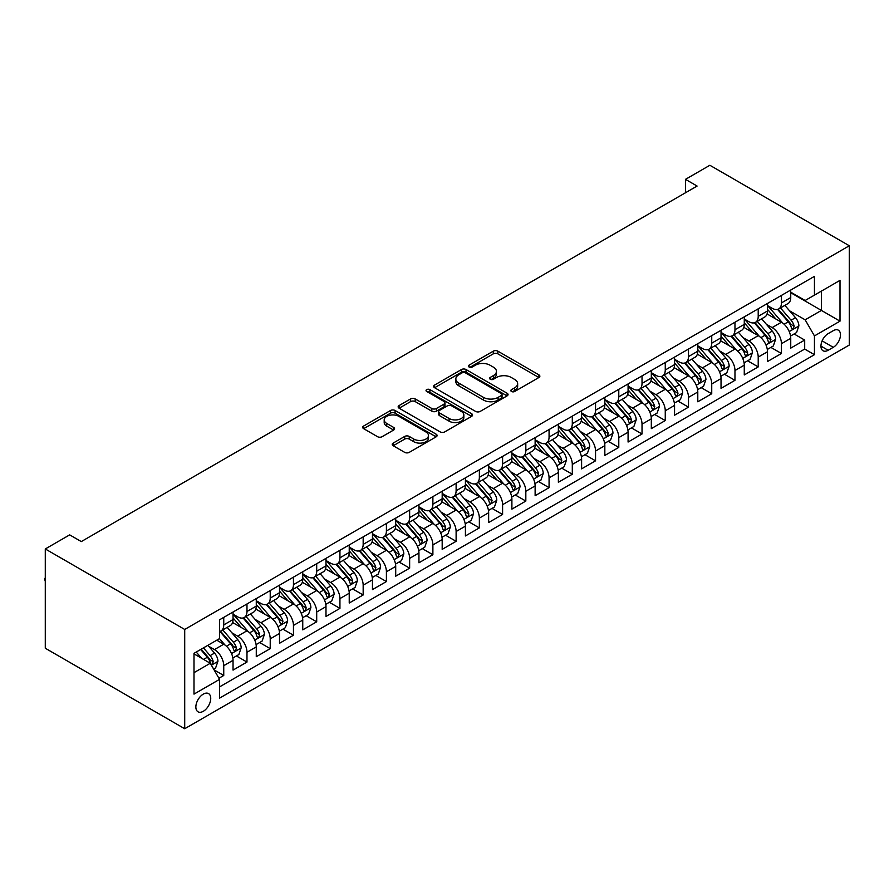 <?xml version="1.0" encoding="UTF-8"?>
<svg xmlns="http://www.w3.org/2000/svg" width="894" height="894" viewBox="0 0 894 894"><rect width="100%" height="100%" fill="white"/><g stroke="black" fill="none" stroke-linecap="round" stroke-linejoin="round"><path stroke-width="1.34" d="M511.491 391.494A2.257 1.307 0 0 0 514.687 391.494L538.914 377.503A3.23 1.866 0 0 0 539.864 376.184A3.23 1.866 0 0 0 538.914 374.865L497.857 351.163A3.23 1.866 0 0 0 493.298 351.163L469.071 365.154A2.257 1.307 0 0 0 468.4 366.082A2.257 1.307 0 0 0 469.071 366.998A2.257 1.307 0 0 0 472.255 366.998L475.396 365.188A10.326 5.956 0 0 1 489.99 365.188L493.41 367.166A10.326 5.956 0 0 1 496.438 371.379A10.326 5.956 0 0 1 493.41 375.592L490.281 377.402A2.257 1.307 0 0 0 489.621 378.33A2.257 1.307 0 0 0 490.281 379.246A2.257 1.307 0 0 0 493.477 379.246L496.606 377.436A10.326 5.956 0 0 1 511.212 377.436L514.631 379.414A10.326 5.956 0 0 1 517.648 383.627A10.326 5.956 0 0 1 514.631 387.84L511.491 389.65A2.257 1.307 0 0 0 510.832 390.577A2.257 1.307 0 0 0 511.491 391.494L511.491 389.65M203.296 711.3A10.516 6.068 120 0 0 210.168 702.036A10.516 6.068 120 0 0 208.559 693.599A10.516 6.068 120 0 0 203.296 694.124A10.516 6.068 120 0 0 196.423 703.388A10.516 6.068 120 0 0 198.043 711.814A10.516 6.068 120 0 0 203.296 711.3M393.17 443.089A3.23 1.866 0 0 0 392.22 444.396A3.23 1.866 0 0 0 393.17 445.715L404.691 452.364A3.23 1.866 0 0 0 409.251 452.364L436.16 436.831A3.23 1.866 0 0 0 437.11 435.512A3.23 1.866 0 0 0 436.16 434.193L395.103 410.491A3.23 1.866 0 0 0 390.544 410.491L363.634 426.036A3.23 1.866 0 0 0 362.685 427.343A3.23 1.866 0 0 0 363.634 428.662L377.547 436.697A3.23 1.866 0 0 0 382.107 436.697L393.628 430.048A3.23 1.866 0 0 0 394.567 428.729A3.23 1.866 0 0 0 393.628 427.41L386.722 423.432A8.627 4.984 0 0 1 384.197 419.912A8.627 4.984 0 0 1 389.527 415.308A8.627 4.984 0 0 1 398.925 416.38L425.957 431.992A8.627 4.984 0 0 1 428.483 435.512A8.627 4.984 0 0 1 423.153 440.116A8.627 4.984 0 0 1 413.754 439.032L409.251 436.44A3.23 1.866 0 0 0 404.691 436.44L393.17 443.089L393.17 445.715M849.3 245.761L709.87 165.267L685.474 179.348L697.096 186.053L81.298 541.585L69.676 534.869L45.281 548.961L184.712 629.454L849.3 245.761L849.3 345.039L184.712 728.733L184.712 629.454M475.619 411.419A3.23 1.866 0 0 0 480.19 411.419L507.099 395.874A3.23 1.866 0 0 0 508.049 394.556A3.23 1.866 0 0 0 507.099 393.237L466.042 369.535A3.23 1.866 0 0 0 461.483 369.535L434.562 385.079A3.23 1.866 0 0 0 433.624 386.398A3.23 1.866 0 0 0 434.562 387.705L475.619 411.419M427.6 391.985A2.257 1.307 0 0 1 429.891 392.298L429.891 389.616L471.63 413.721A3.23 1.866 0 0 1 472.58 415.039A3.23 1.866 0 0 1 471.63 416.347L444.72 431.891A3.23 1.866 0 0 1 440.161 431.891L399.104 408.189L399.104 405.552A3.23 1.866 0 0 0 398.154 406.871A3.23 1.866 0 0 0 399.104 408.189M399.104 405.552L410.614 398.903A3.23 1.866 0 0 1 415.185 398.903L431.836 408.513A3.23 1.866 0 0 0 436.395 408.513L444.039 404.11A3.23 1.866 0 0 0 444.977 402.792A3.23 1.866 0 0 0 444.039 401.473L426.695 391.46A2.257 1.307 0 0 1 426.036 390.544A2.257 1.307 0 0 1 427.433 389.337A2.257 1.307 0 0 1 429.891 389.616M218.918 678.255L223.746 675.473L214.102 669.908M208.615 646.217L214.448 649.58A13.142 7.588 60 0 1 223.746 665.684L233.043 660.32L233.043 670.109L246.979 662.063L236.407 655.95M231.859 632.796L237.692 636.17A13.142 7.588 60 0 1 246.979 652.262L256.276 646.898L256.276 656.699L270.223 648.642L259.651 642.54M255.092 619.386L260.925 622.749A13.142 7.588 60 0 1 270.223 638.852L279.52 633.488L279.52 643.278L293.456 635.232L282.884 629.119M278.325 605.964L284.158 609.339A13.142 7.588 60 0 1 293.456 625.431L302.753 620.067L302.753 629.857L316.699 621.811L306.117 615.709M301.569 592.554L307.402 595.918A13.142 7.588 60 0 1 316.699 612.021L325.986 606.646L325.986 616.447L339.932 608.401L329.361 602.288M324.801 579.133L330.635 582.508A13.142 7.588 60 0 1 339.932 598.6L349.23 593.236L349.23 603.025L363.165 594.979L352.594 588.878M348.045 565.723L353.879 569.087A13.142 7.588 60 0 1 363.165 585.19L372.463 579.815L372.463 589.615L386.409 581.558L375.838 575.457M371.278 552.302L377.112 555.666A13.142 7.588 60 0 1 386.409 571.769L395.707 566.405L395.707 576.194L409.642 568.148L399.07 562.047M394.511 538.881L400.356 542.256A13.142 7.588 60 0 1 409.642 558.359L418.94 552.984L418.94 562.784L432.886 554.727L422.314 548.625M417.755 525.471L423.588 528.835A13.142 7.588 60 0 1 432.886 544.938L442.184 539.574L442.184 549.363L456.119 541.317L445.547 535.215M440.988 512.05L446.821 515.425A13.142 7.588 60 0 1 456.119 531.517L465.416 526.153L465.416 535.953L479.363 527.896L468.78 521.794M464.232 498.64L470.065 502.003A13.142 7.588 60 0 1 479.363 518.107L488.649 512.743L488.649 522.532L502.596 514.486L492.024 508.384M487.465 485.218L493.298 488.593A13.142 7.588 60 0 1 502.596 504.685L511.893 499.321L511.893 509.122L525.828 501.065L515.257 494.963M510.709 471.808L516.542 475.172A13.142 7.588 60 0 1 525.828 491.275L535.126 485.911L535.126 495.701L549.072 487.655L538.501 481.542M533.942 458.387L539.775 461.762A13.142 7.588 60 0 1 549.072 477.854L558.37 472.49L558.37 482.279L572.305 474.233L561.734 468.132M557.174 444.977L563.019 448.341A13.142 7.588 60 0 1 572.305 464.444L581.603 459.08L581.603 468.869L595.549 460.823L584.978 454.711M580.418 431.556L586.252 434.931A13.142 7.588 60 0 1 595.549 451.023L604.836 445.659L604.836 455.448L618.782 447.402L608.211 441.301M603.651 418.146L609.484 421.51A13.142 7.588 60 0 1 618.782 437.613L628.08 432.238L628.08 442.038L642.026 433.992L631.443 427.88M626.895 404.725L632.729 408.089A13.142 7.588 60 0 1 642.026 424.192L651.313 418.828L651.313 428.617L665.259 420.571L654.687 414.47M650.128 391.304L655.961 394.679A13.142 7.588 60 0 1 665.259 410.782L674.557 405.407L674.557 415.207L688.492 407.15L677.92 401.048M673.372 377.894L679.205 381.257A13.142 7.588 60 0 1 688.492 397.361L697.789 391.997L697.789 401.786L711.736 393.74L701.164 387.638M696.605 364.473L702.438 367.847A13.142 7.588 60 0 1 711.736 383.939L721.033 378.575L721.033 388.376L734.969 380.319L724.397 374.217M719.838 351.063L725.671 354.426A13.142 7.588 60 0 1 734.969 370.529L744.266 365.165L744.266 374.955L758.213 366.909L747.641 360.807M743.082 337.641L748.915 341.016A13.142 7.588 60 0 1 758.213 357.108L767.499 351.744L767.499 361.545L781.445 353.488L781.445 343.698A13.142 7.588 -120 0 0 772.148 327.595L766.314 324.231M770.874 347.386L781.445 353.488M233.043 660.32A13.142 7.588 -120 0 0 223.746 644.216L216.773 640.193M256.276 646.898A13.142 7.588 -120 0 0 246.979 630.795L232.608 622.503M279.52 633.488A13.142 7.588 -120 0 0 270.223 617.385L255.852 609.082M302.753 620.067A13.142 7.588 -120 0 0 293.456 603.964L279.084 595.672M325.986 606.646A13.142 7.588 -120 0 0 316.699 590.554L302.328 582.251M349.23 593.236A13.142 7.588 -120 0 0 339.932 577.133L325.561 568.841M372.463 579.815A13.142 7.588 -120 0 0 363.165 563.723L348.805 555.42M395.707 566.405A13.142 7.588 -120 0 0 386.409 550.302L372.038 542.01M418.94 552.984A13.142 7.588 -120 0 0 409.642 536.892L395.271 528.589M442.184 539.574A13.142 7.588 -120 0 0 432.886 523.471L418.515 515.179M465.416 526.153A13.142 7.588 -120 0 0 456.119 510.061L441.748 501.757M488.649 512.743A13.142 7.588 -120 0 0 479.363 496.639L464.992 488.347M511.893 499.321A13.142 7.588 -120 0 0 502.596 483.218L488.225 474.926M535.126 485.911A13.142 7.588 -120 0 0 525.828 469.808L511.457 461.505M558.37 472.49A13.142 7.588 -120 0 0 549.072 456.387L534.701 448.095M581.603 459.08A13.142 7.588 -120 0 0 572.305 442.977L557.934 434.674M604.836 445.659A13.142 7.588 -120 0 0 595.549 429.556L581.178 421.264M628.08 432.238A13.142 7.588 -120 0 0 618.782 416.146L604.411 407.843M651.313 418.828A13.142 7.588 -120 0 0 642.026 402.725L627.655 394.433M674.557 405.407A13.142 7.588 -120 0 0 665.259 389.315L650.888 381.012M697.789 391.997A13.142 7.588 -120 0 0 688.492 375.893L674.121 367.602M721.033 378.575A13.142 7.588 -120 0 0 711.736 362.483L697.365 354.18M744.266 365.165A13.142 7.588 -120 0 0 734.969 349.062L720.598 340.77M767.499 351.744A13.142 7.588 -120 0 0 758.213 335.652L743.842 327.349M833.264 330.679L828.157 333.63A10.192 5.878 120 0 0 821.497 342.614A10.192 5.878 120 0 0 823.061 350.772A10.192 5.878 120 0 0 828.157 350.269L833.264 347.319A10.192 5.878 120 0 0 839.924 338.345A10.192 5.878 120 0 0 838.36 330.177A10.192 5.878 120 0 0 833.264 330.679M193.998 672.657L210.269 663.27L219.566 679.362L219.566 698.147L814.445 354.694L814.445 335.921L805.148 319.817L789.558 310.81M219.566 679.362L193.998 694.124L193.998 653.335L219.566 638.584L219.566 619.799L814.445 276.347L814.445 295.132L840.002 280.37L840.002 321.158L814.445 335.921M233.043 614.167L237.692 616.849A13.142 7.588 60 0 0 244.263 617.497L253.561 612.133A13.142 7.588 -120 0 0 256.276 606.11L256.276 598.6M256.276 600.746L260.925 603.428A13.142 7.588 60 0 0 267.496 604.087L276.794 598.712A13.142 7.588 -120 0 0 279.52 592.7L279.52 585.19M279.52 587.336L284.158 590.018A13.142 7.588 60 0 0 290.74 590.666L300.026 585.302A13.142 7.588 -120 0 0 302.753 579.278L302.753 571.769M302.753 573.914L307.402 576.596A13.142 7.588 60 0 0 313.973 577.245L323.27 571.881A13.142 7.588 -120 0 0 325.986 565.868L325.986 558.348M325.986 560.504L330.635 563.186A13.142 7.588 60 0 0 337.206 563.835L346.503 558.471A13.142 7.588 -120 0 0 349.23 552.447L349.23 544.938M349.23 547.083L353.879 549.765A13.142 7.588 60 0 0 360.45 550.413L369.747 545.049A13.142 7.588 -120 0 0 372.463 539.037L372.463 531.517M372.463 533.662L377.112 536.355A13.142 7.588 60 0 0 383.682 537.003L392.98 531.639A13.142 7.588 -120 0 0 395.707 525.616L395.707 518.107M395.707 520.252L400.356 522.934A13.142 7.588 60 0 0 406.926 523.582L416.213 518.218A13.142 7.588 -120 0 0 418.94 512.206L418.94 504.685M418.94 506.831L423.588 509.524A13.142 7.588 60 0 0 430.159 510.172L439.457 504.808A13.142 7.588 -120 0 0 442.184 498.785L442.184 491.275M442.184 493.421L446.821 496.103A13.142 7.588 60 0 0 453.403 496.751L462.69 491.387A13.142 7.588 -120 0 0 465.416 485.375L465.416 477.854M465.416 480L470.065 482.682A13.142 7.588 60 0 0 476.636 483.341L485.934 477.966A13.142 7.588 -120 0 0 488.649 471.954L488.649 464.444M488.649 466.59L493.298 469.272A13.142 7.588 60 0 0 499.869 469.92L509.167 464.556A13.142 7.588 -120 0 0 511.893 458.533L511.893 451.023M511.893 453.169L516.542 455.851A13.142 7.588 60 0 0 523.113 456.51L532.411 451.135A13.142 7.588 -120 0 0 535.126 445.123L535.126 437.613M535.126 439.759L539.775 442.441A13.142 7.588 60 0 0 546.346 443.089L555.643 437.725A13.142 7.588 -120 0 0 558.37 431.701L558.37 424.192M558.37 426.337L563.019 429.019A13.142 7.588 60 0 0 569.59 429.679L578.876 424.304A13.142 7.588 -120 0 0 581.603 418.291L581.603 410.771M581.603 412.927L586.252 415.609A13.142 7.588 60 0 0 592.823 416.258L602.12 410.894A13.142 7.588 -120 0 0 604.836 404.87L604.836 397.361M604.836 399.506L609.484 402.188A13.142 7.588 60 0 0 616.067 402.836L625.353 397.472A13.142 7.588 -120 0 0 628.08 391.46L628.08 383.939M628.08 386.096L632.729 388.778A13.142 7.588 60 0 0 639.299 389.426L648.597 384.062A13.142 7.588 -120 0 0 651.313 378.039L651.313 370.529M651.313 372.675L655.961 375.357A13.142 7.588 60 0 0 662.532 376.005L671.83 370.641A13.142 7.588 -120 0 0 674.557 364.629L674.557 357.108M674.557 359.254L679.205 361.947A13.142 7.588 60 0 0 685.776 362.595L695.074 357.231A13.142 7.588 -120 0 0 697.789 351.208L697.789 343.698M697.789 345.844L702.438 348.526A13.142 7.588 60 0 0 709.009 349.174L718.307 343.81A13.142 7.588 -120 0 0 721.033 337.798L721.033 330.277M721.033 332.423L725.671 335.105A13.142 7.588 60 0 0 732.253 335.764L741.539 330.389A13.142 7.588 -120 0 0 744.266 324.377L744.266 316.867M744.266 319.013L748.915 321.695A13.142 7.588 60 0 0 755.486 322.343L764.783 316.979A13.142 7.588 -120 0 0 767.499 310.956L767.499 303.446M219.566 686.883L804.689 349.062L804.689 340.078L790.743 348.124L790.743 338.334A13.142 7.588 -120 0 0 781.445 322.231L767.074 313.939M767.499 305.592L772.148 308.274A13.142 7.588 -120 0 0 778.719 308.933A13.142 7.588 -120 0 0 781.445 302.91L781.445 295.4M778.719 308.933L788.016 303.558A13.142 7.588 -120 0 0 790.743 297.546L790.743 290.036M223.746 617.385L223.746 624.895A13.142 7.588 60 0 1 221.019 630.918A13.142 7.588 60 0 1 219.566 631.443M221.019 630.918L230.317 625.543A13.142 7.588 -120 0 0 233.043 619.531L233.043 612.021M246.979 603.964L246.979 611.485A13.142 7.588 60 0 1 244.263 617.497M270.223 590.554L270.223 598.064A13.142 7.588 60 0 1 267.496 604.087M293.456 577.133L293.456 584.654A13.142 7.588 60 0 1 290.74 590.666M316.699 563.723L316.699 571.232A13.142 7.588 60 0 1 313.973 577.245M339.932 550.302L339.932 557.811A13.142 7.588 60 0 1 337.206 563.835M363.165 536.892L363.165 544.401A13.142 7.588 60 0 1 360.45 550.413M386.409 523.471L386.409 530.98A13.142 7.588 60 0 1 383.682 537.003M409.642 510.061L409.642 517.57A13.142 7.588 60 0 1 406.926 523.582M432.886 496.639L432.886 504.149A13.142 7.588 60 0 1 430.159 510.172M456.119 483.218L456.119 490.739A13.142 7.588 60 0 1 453.403 496.751M479.363 469.808L479.363 477.318A13.142 7.588 60 0 1 476.636 483.341M502.596 456.387L502.596 463.908A13.142 7.588 60 0 1 499.869 469.92M525.828 442.977L525.828 450.487A13.142 7.588 60 0 1 523.113 456.51M549.072 429.556L549.072 437.077A13.142 7.588 60 0 1 546.346 443.089M572.305 416.146L572.305 423.655A13.142 7.588 60 0 1 569.59 429.679M595.549 402.725L595.549 410.234A13.142 7.588 60 0 1 592.823 416.258M618.782 389.315L618.782 396.824A13.142 7.588 60 0 1 616.067 402.836M642.026 375.893L642.026 383.403A13.142 7.588 60 0 1 639.299 389.426M665.259 362.483L665.259 369.993A13.142 7.588 60 0 1 662.532 376.005M688.492 349.062L688.492 356.572A13.142 7.588 60 0 1 685.776 362.595M711.736 335.641L711.736 343.162A13.142 7.588 60 0 1 709.009 349.174M734.969 322.231L734.969 329.741A13.142 7.588 60 0 1 732.253 335.764M758.213 308.81L758.213 316.331A13.142 7.588 60 0 1 755.486 322.343M758.213 357.108L758.213 366.909M734.969 370.529L734.969 380.319M711.736 383.939L711.736 393.74M688.492 397.361L688.492 407.15M665.259 410.782L665.259 420.571M642.026 424.192L642.026 433.992M618.782 437.613L618.782 447.402M595.549 451.023L595.549 460.823M572.305 464.444L572.305 474.233M549.072 477.854L549.072 487.655M525.828 491.275L525.828 501.065M502.596 504.685L502.596 514.486M479.363 518.107L479.363 527.896M456.119 531.517L456.119 541.317M432.886 544.938L432.886 554.727M409.642 558.359L409.642 568.148M386.409 571.769L386.409 581.558M363.165 585.19L363.165 594.979M339.932 598.6L339.932 608.401M316.699 612.021L316.699 621.811M293.456 625.431L293.456 635.232M270.223 638.852L270.223 648.642M246.979 652.262L246.979 662.063M223.746 665.684L223.746 675.473M210.269 663.27L193.998 653.872M805.148 319.817L821.418 310.419L821.418 291.109L840.002 280.37M790.743 292.718L840.002 321.158M790.743 292.182L805.148 300.496L814.445 295.132M45.281 548.961L45.281 648.239L184.712 728.733M685.474 179.348L685.474 192.769M794.107 333.965L804.689 340.078M804.689 349.062L814.445 354.694M512.396 391.818L514.631 390.522A10.326 5.956 0 0 0 517.648 386.309L517.648 383.627M496.438 371.379L496.438 374.061A10.326 5.956 0 0 1 493.41 378.274L491.186 379.57M538.881 377.525L497.857 353.845A3.23 1.866 0 0 0 493.298 353.845L469.965 367.322M507.054 395.897L466.042 372.217A3.23 1.866 0 0 0 461.483 372.217L434.607 387.739M501.4 395.483A2.257 1.307 0 0 0 502.059 394.556A2.257 1.307 0 0 0 501.4 393.639L465.361 372.832A2.257 1.307 0 0 0 462.164 372.832L458.857 374.742A10.326 5.956 0 0 0 455.839 378.955A10.326 5.956 0 0 0 458.857 383.168L483.498 397.394A10.326 5.956 0 0 0 498.092 397.394L501.4 395.483L501.4 398.165A2.257 1.307 0 0 0 502.059 397.238L502.059 394.556M455.839 378.955L455.839 381.637A10.326 5.956 0 0 0 458.857 385.85L458.857 383.168M501.4 398.165L498.092 400.076A10.326 5.956 0 0 1 483.498 400.076L458.857 385.85M399.137 408.212L410.614 401.585L410.614 398.903M444.977 402.792L444.977 405.474A3.23 1.866 0 0 1 444.039 406.792L436.395 411.195A3.23 1.866 0 0 1 431.836 411.195L415.185 401.585A3.23 1.866 0 0 0 410.614 401.585M429.891 392.298L471.585 416.38M449.112 418.493A8.627 4.984 0 0 0 458.51 419.577A8.627 4.984 0 0 0 463.841 414.972A8.627 4.984 0 0 0 461.315 411.441L451.783 405.943A3.23 1.866 0 0 0 447.223 405.943L439.591 410.357A3.23 1.866 0 0 0 438.641 411.676A3.23 1.866 0 0 0 439.591 412.994L449.112 418.493L449.112 421.175A8.627 4.984 0 0 0 458.51 422.259A8.627 4.984 0 0 0 463.841 417.654L463.841 414.972M438.641 411.676L438.641 414.358A3.23 1.866 0 0 0 439.591 415.676L439.591 412.994M449.112 421.175L439.591 415.676M428.483 435.512L428.483 438.194A8.627 4.984 0 0 1 423.153 442.798A8.627 4.984 0 0 1 413.754 441.714L409.251 439.122A3.23 1.866 0 0 0 404.691 439.122L393.215 445.748M384.197 419.912L384.197 422.594A8.627 4.984 0 0 0 386.722 426.114L386.722 423.432M393.583 430.07L386.722 426.114M436.127 436.853L395.103 413.173A3.23 1.866 0 0 0 390.544 413.173L363.668 428.684M790.542 336.032L796.554 332.557L798.878 325.852A8.705 5.029 -120 0 0 795.481 317.672L784.865 305.379M782.742 323.08L770.147 308.497A25.144 14.516 -120 0 0 767.499 305.737M775.836 318.99L768.784 310.833A20.864 12.047 -120 0 0 767.499 309.436M777.534 309.402L788.273 321.84A8.705 5.029 60 0 1 791.38 327.83L792.017 328.869L793.19 328.701L794.174 326.221A8.705 5.029 -120 0 0 791.067 320.22L780.451 307.927M778.171 309.201L789.715 322.555A4.436 2.559 60 0 1 790.832 324.298L794.174 326.221M767.309 349.442L773.31 345.978L775.634 339.273A8.705 5.029 -120 0 0 772.248 331.093L761.632 318.8M759.498 336.502L746.903 321.918A25.144 14.516 -120 0 0 744.266 319.158M752.592 332.4L745.551 324.254A20.864 12.047 -120 0 0 744.266 322.846M754.301 322.812L765.04 335.25A8.705 5.029 60 0 1 768.147 341.251L768.784 342.279L769.957 342.111L770.93 339.642A8.705 5.029 -120 0 0 767.834 333.641L757.207 321.348M754.938 322.611L766.471 335.976A4.436 2.559 60 0 1 767.588 337.708L770.93 339.642M744.076 362.863L750.077 359.388L752.402 352.683A8.705 5.029 -120 0 0 749.004 344.503L738.388 332.21M736.265 349.912L723.671 335.339A25.144 14.516 -120 0 0 721.033 332.568M729.359 345.822L722.318 337.664A20.864 12.047 -120 0 0 721.033 336.267M731.068 336.233L741.808 348.671A8.705 5.029 60 0 1 744.903 354.661L745.54 355.7L746.713 355.533L747.697 353.052A8.705 5.029 -120 0 0 744.59 347.062L733.974 334.769M731.694 336.032L743.238 349.386A4.436 2.559 60 0 1 744.356 351.13L747.697 353.052M720.832 376.273L726.833 372.809L729.158 366.104A8.705 5.029 -120 0 0 725.772 357.924L715.155 345.632M713.021 363.333L700.438 348.749A25.144 14.516 -120 0 0 697.789 345.989M706.115 359.243L699.074 351.085A20.864 12.047 -120 0 0 697.789 349.677M707.824 349.655L718.564 362.081A8.705 5.029 60 0 1 721.67 368.082L722.307 369.11L723.481 368.954L724.464 366.473A8.705 5.029 -120 0 0 721.357 360.472L710.741 348.179M708.461 349.442L719.994 362.808A4.436 2.559 60 0 1 721.112 364.54L724.464 366.473M697.599 389.695L703.6 386.23L705.925 379.514A8.705 5.029 -120 0 0 702.528 371.345L691.911 359.053M689.788 376.743L677.194 362.171A25.144 14.516 -120 0 0 674.557 359.399M682.882 372.653L675.842 364.495A20.864 12.047 -120 0 0 674.557 363.098M684.592 363.065L695.331 375.502A8.705 5.029 60 0 1 698.438 381.503L699.063 382.531L700.248 382.364L701.22 379.883A8.705 5.029 -120 0 0 698.113 373.893L687.497 361.601M685.217 362.863L696.761 376.218A4.436 2.559 60 0 1 697.879 377.961L701.22 379.883M674.355 403.105L680.368 399.64L682.681 392.935A8.705 5.029 -120 0 0 679.295 384.755L668.678 372.463M666.555 390.164L653.961 375.581A25.144 14.516 -120 0 0 651.313 372.82M659.649 386.074L652.598 377.916A20.864 12.047 -120 0 0 651.313 376.519M661.348 376.486L672.087 388.912A8.705 5.029 60 0 1 675.193 394.913L675.83 395.941L677.004 395.785L677.987 393.304A8.705 5.029 -120 0 0 674.881 387.303L664.264 375.011M661.985 376.273L673.517 389.639A4.436 2.559 60 0 1 674.646 391.371L677.987 393.304M651.123 416.526L657.124 413.062L659.448 406.345A8.705 5.029 -120 0 0 656.062 398.176L645.434 385.884M643.311 403.574L630.717 389.002A25.144 14.516 -120 0 0 628.08 386.23M636.405 399.484L629.365 391.337A20.864 12.047 -120 0 0 628.08 389.929M638.115 389.896L648.854 402.334A8.705 5.029 60 0 1 651.961 408.334L652.586 409.363L653.771 409.195L654.743 406.725A8.705 5.029 -120 0 0 651.637 400.724L641.02 388.432M638.741 389.695L650.284 403.06A4.436 2.559 60 0 1 651.402 404.792L654.743 406.725M627.879 429.936L633.891 426.472L636.215 419.767A8.705 5.029 -120 0 0 632.818 411.586L622.202 399.294M620.078 416.995L607.484 402.412A25.144 14.516 -120 0 0 604.836 399.652M613.172 412.905L606.132 404.747A20.864 12.047 -120 0 0 604.836 403.35M614.882 403.317L625.621 415.744A8.705 5.029 60 0 1 628.717 421.744L629.354 422.784L630.527 422.616L631.51 420.135A8.705 5.029 -120 0 0 628.404 414.134L617.788 401.842M615.508 403.116L627.052 416.47A4.436 2.559 60 0 1 628.169 418.202L631.51 420.135M604.646 443.357L610.647 439.893L612.971 433.177A8.705 5.029 -120 0 0 609.585 425.008L598.969 412.715M596.834 430.405L584.251 415.833A25.144 14.516 -120 0 0 581.603 413.062M589.928 426.315L582.888 418.168A20.864 12.047 -120 0 0 581.603 416.76M591.638 416.727L602.377 429.165A8.705 5.029 60 0 1 605.484 435.166L606.121 436.194L607.294 436.026L608.266 433.556A8.705 5.029 -120 0 0 605.171 427.555L594.555 415.263M592.275 416.526L603.808 429.891A4.436 2.559 60 0 1 604.925 431.623L608.266 433.556M581.413 456.778L587.414 453.303L589.738 446.598A8.705 5.029 -120 0 0 586.341 438.418L575.725 426.125M573.602 443.826L561.007 429.243A25.144 14.516 -120 0 0 558.37 426.483M566.695 439.736L559.655 431.578A20.864 12.047 -120 0 0 558.37 430.182M568.405 430.148L579.144 442.575A8.705 5.029 60 0 1 582.251 448.576L582.877 449.615L584.061 449.447L585.034 446.966A8.705 5.029 -120 0 0 581.927 440.966L571.311 428.673M569.031 429.947L580.575 443.301A4.436 2.559 60 0 1 581.692 445.033L585.034 446.966M558.169 470.188L564.17 466.724L566.494 460.008A8.705 5.029 -120 0 0 563.108 451.839L552.492 439.546M550.358 457.236L537.775 442.664A25.144 14.516 -120 0 0 535.126 439.904M543.451 453.146L536.411 445A20.864 12.047 -120 0 0 535.126 443.592M545.161 443.558L555.9 455.996A8.705 5.029 60 0 1 559.007 461.997L559.644 463.025L560.817 462.857L561.801 460.388A8.705 5.029 -120 0 0 558.694 454.387L548.078 442.094M545.798 443.357L557.331 456.722A4.436 2.559 60 0 1 558.448 458.454L561.801 460.388M534.936 483.609L540.937 480.134L543.261 473.429A8.705 5.029 -120 0 0 539.864 465.249L529.248 452.956M527.125 470.657L514.531 456.074A25.144 14.516 -120 0 0 511.893 453.314M520.219 466.567L513.178 458.41A20.864 12.047 -120 0 0 511.893 457.013M521.928 456.979L532.668 469.417A8.705 5.029 60 0 1 535.774 475.407L536.4 476.446L537.585 476.278L538.557 473.798A8.705 5.029 -120 0 0 535.45 467.797L524.834 455.504M522.554 456.778L534.098 470.132A4.436 2.559 60 0 1 535.215 471.876L538.557 473.798M511.692 497.019L517.704 493.555L520.017 486.85A8.705 5.029 -120 0 0 516.631 478.67L506.015 466.377M503.892 484.079L491.298 469.495A25.144 14.516 -120 0 0 488.649 466.735M496.986 479.977L489.934 471.831A20.864 12.047 -120 0 0 488.649 470.423M498.684 470.389L509.424 482.827A8.705 5.029 60 0 1 512.53 488.828L513.167 489.856L514.341 489.688L515.324 487.219A8.705 5.029 -120 0 0 512.217 481.218L501.601 468.925M499.321 470.188L510.865 483.553A4.436 2.559 60 0 1 511.983 485.286L515.324 487.219M488.459 510.44L494.46 506.965L496.785 500.26A8.705 5.029 -120 0 0 493.399 492.08L482.782 479.787M480.648 497.489L468.054 482.916A25.144 14.516 -120 0 0 465.416 480.145M473.742 493.399L466.702 485.241A20.864 12.047 -120 0 0 465.416 483.844M475.452 483.81L486.191 496.248A8.705 5.029 60 0 1 489.297 502.238L489.934 503.277L491.108 503.11L492.08 500.629A8.705 5.029 -120 0 0 488.984 494.639L478.357 482.347M476.089 483.609L487.621 496.963A4.436 2.559 60 0 1 488.739 498.707L492.08 500.629M465.215 523.85L471.227 520.386L473.552 513.681A8.705 5.029 -120 0 0 470.155 505.501L459.538 493.209M457.415 510.91L444.821 496.326A25.144 14.516 -120 0 0 442.184 493.566M450.509 506.82L443.469 498.662A20.864 12.047 -120 0 0 442.184 497.254M452.219 497.232L462.958 509.658A8.705 5.029 60 0 1 466.053 515.659L466.69 516.687L467.864 516.531L468.847 514.05A8.705 5.029 -120 0 0 465.74 508.049L455.124 495.757M452.845 497.019L464.388 510.385A4.436 2.559 60 0 1 465.506 512.117L468.847 514.05M441.982 537.272L447.983 533.807L450.308 527.091A8.705 5.029 -120 0 0 446.922 518.922L436.306 506.63M434.171 524.32L421.588 509.748A25.144 14.516 -120 0 0 418.94 506.976M427.265 520.23L420.225 512.072A20.864 12.047 -120 0 0 418.94 510.675M428.975 510.642L439.714 523.079A8.705 5.029 60 0 1 442.821 529.08L443.458 530.108L444.631 529.941L445.614 527.46A8.705 5.029 -120 0 0 442.508 521.47L431.891 509.178M429.612 510.44L441.144 523.795A4.436 2.559 60 0 1 442.262 525.538L445.614 527.46M418.75 550.682L424.751 547.217L427.075 540.512A8.705 5.029 -120 0 0 423.678 532.332L413.062 520.04M410.938 537.741L398.344 523.158A25.144 14.516 -120 0 0 395.707 520.397M404.032 533.651L396.992 525.493A20.864 12.047 -120 0 0 395.707 524.085M405.742 524.063L416.481 536.489A8.705 5.029 60 0 1 419.588 542.49L420.214 543.518L421.398 543.362L422.37 540.881A8.705 5.029 -120 0 0 419.264 534.88L408.647 522.588M406.368 523.85L417.911 537.216A4.436 2.559 60 0 1 419.029 538.948L422.37 540.881M395.506 564.103L401.518 560.639L403.831 553.922A8.705 5.029 -120 0 0 400.445 545.753L389.829 533.461M387.694 551.151L375.111 536.579A25.144 14.516 -120 0 0 372.463 533.807M380.799 547.061L373.748 538.903A20.864 12.047 -120 0 0 372.463 537.506M382.498 537.473L393.237 549.911A8.705 5.029 60 0 1 396.344 555.912L396.981 556.94L398.154 556.772L399.137 554.302A8.705 5.029 -120 0 0 396.031 548.301L385.415 536.009M383.135 537.272L394.667 550.626A4.436 2.559 60 0 1 395.785 552.369L399.137 554.302M372.273 577.513L378.274 574.049L380.598 567.344A8.705 5.029 -120 0 0 377.201 559.163L366.585 546.871M364.461 564.572L351.867 549.989A25.144 14.516 -120 0 0 349.23 547.229M357.555 560.482L350.515 552.324A20.864 12.047 -120 0 0 349.23 550.928M359.265 550.894L370.004 563.321A8.705 5.029 60 0 1 373.111 569.322L373.737 570.361L374.921 570.193L375.893 567.712A8.705 5.029 -120 0 0 372.787 561.711L362.171 549.419M359.891 550.693L371.435 564.047A4.436 2.559 60 0 1 372.552 565.779L375.893 567.712M349.029 590.934L355.041 587.47L357.365 580.754A8.705 5.029 -120 0 0 353.968 572.585L343.352 560.292M341.229 577.982L328.634 563.41A25.144 14.516 -120 0 0 325.986 560.639M334.322 573.892L327.271 565.746A20.864 12.047 -120 0 0 325.986 564.337M336.021 564.304L346.76 576.742A8.705 5.029 60 0 1 349.867 582.743L350.504 583.771L351.677 583.603L352.661 581.134A8.705 5.029 -120 0 0 349.554 575.133L338.938 562.84M336.658 564.103L348.202 577.468A4.436 2.559 60 0 1 349.319 579.2L352.661 581.134M325.796 604.344L331.797 600.88L334.121 594.175A8.705 5.029 -120 0 0 330.735 585.995L320.119 573.702M317.985 591.403L305.39 576.82A25.144 14.516 -120 0 0 302.753 574.06M311.078 587.313L304.038 579.156A20.864 12.047 -120 0 0 302.753 577.759M312.788 577.725L323.527 590.152A8.705 5.029 60 0 1 326.634 596.153L327.271 597.192L328.444 597.024L329.417 594.544A8.705 5.029 -120 0 0 326.321 588.543L315.694 576.25M313.425 577.524L324.958 590.878A4.436 2.559 60 0 1 326.075 592.61L329.417 594.544M302.552 617.765L308.564 614.301L310.888 607.585A8.705 5.029 -120 0 0 307.491 599.416L296.875 587.123M294.752 604.813L282.158 590.241A25.144 14.516 -120 0 0 279.52 587.481M287.846 600.723L280.805 592.577A20.864 12.047 -120 0 0 279.52 591.169M289.555 591.135L300.295 603.573A8.705 5.029 60 0 1 303.39 609.574L304.027 610.602L305.2 610.434L306.184 607.965A8.705 5.029 -120 0 0 303.077 601.964L292.461 589.671M290.181 590.934L301.725 604.299A4.436 2.559 60 0 1 302.842 606.031L306.184 607.965M279.319 631.186L285.32 627.711L287.644 621.006A8.705 5.029 -120 0 0 284.258 612.826L273.642 600.533M271.508 618.235L258.925 603.651A25.144 14.516 -120 0 0 256.276 600.891M264.602 614.144L257.561 605.987A20.864 12.047 -120 0 0 256.276 604.59M266.311 604.556L277.051 616.983A8.705 5.029 60 0 1 280.157 622.984L280.794 624.023L281.968 623.856L282.951 621.375A8.705 5.029 -120 0 0 279.844 615.374L269.228 603.081M266.948 604.355L278.481 617.709A4.436 2.559 60 0 1 279.598 619.441L282.951 621.375M256.086 644.596L262.087 641.132L264.412 634.427A8.705 5.029 -120 0 0 261.014 626.247L250.398 613.954M248.275 631.645L235.681 617.072A25.144 14.516 -120 0 0 233.043 614.312M241.369 627.554L234.329 619.408A20.864 12.047 -120 0 0 233.043 618M243.079 617.966L253.818 630.404A8.705 5.029 60 0 1 256.924 636.405L257.55 637.433L258.735 637.266L259.707 634.796A8.705 5.029 -120 0 0 256.6 628.795L245.984 616.502M243.704 617.765L255.248 631.13A4.436 2.559 60 0 1 256.366 632.863L259.707 634.796M232.842 658.018L238.854 654.542L241.168 647.837A8.705 5.029 -120 0 0 237.782 639.657L227.165 627.364M225.042 645.066L219.477 638.629M218.136 640.976L217.231 639.925M219.835 631.387L230.574 643.825A8.705 5.029 60 0 1 233.68 649.815L234.317 650.854L235.491 650.687L236.474 648.206A8.705 5.029 -120 0 0 233.368 642.216L222.751 629.912M220.472 631.186L232.004 644.54A4.436 2.559 60 0 1 233.133 646.284L236.474 648.206M213.632 669.103L215.61 667.963L217.935 661.258A8.705 5.029 -120 0 0 214.549 653.078L207.855 645.334M201.619 658.275L196.244 652.05M194.892 654.397L193.998 653.358M200.658 649.502L207.341 657.235A8.705 5.029 60 0 1 210.448 663.236L211.073 664.264L212.258 664.108L213.23 661.627A8.705 5.029 -120 0 0 210.124 655.626L203.441 647.882M201.195 649.189L208.771 657.962A4.436 2.559 60 0 1 209.889 659.694L213.23 661.627M45.281 581.379L44.7 579.211L45.281 578.072M45.281 578.742L44.7 578.407M214.448 649.58L223.746 644.216M237.692 636.17L246.979 630.795M260.925 622.749L270.223 617.385M284.158 609.339L293.456 603.964M307.402 595.918L316.699 590.554M330.635 582.508L339.932 577.133M353.879 569.087L363.165 563.723M377.112 555.666L386.409 550.302M400.356 542.256L409.642 536.892M423.588 528.835L432.886 523.471M446.821 515.425L456.119 510.061M470.065 502.003L479.363 496.639M493.298 488.593L502.596 483.218M516.542 475.172L525.828 469.808M539.775 461.762L549.072 456.387M563.019 448.341L572.305 442.977M586.252 434.931L595.549 429.556M609.484 421.51L618.782 416.146M632.729 408.089L642.026 402.725M655.961 394.679L665.259 389.315M679.205 381.257L688.492 375.893M702.438 367.847L711.736 362.483M725.671 354.426L734.969 349.062M748.915 341.016L758.213 335.652M772.148 327.595L781.445 322.231M781.445 302.91L790.743 297.546M223.746 624.895L233.043 619.531M246.979 611.485L256.276 606.11M270.223 598.064L279.52 592.7M293.456 584.654L302.753 579.278M316.699 571.232L325.986 565.868M339.932 557.811L349.23 552.447M363.165 544.401L372.463 539.037M386.409 530.98L395.707 525.616M409.642 517.57L418.94 512.206M432.886 504.149L442.184 498.785M456.119 490.739L465.416 485.375M479.363 477.318L488.649 471.954M502.596 463.908L511.893 458.533M525.828 450.487L535.126 445.123M549.072 437.077L558.37 431.701M572.305 423.655L581.603 418.291M595.549 410.234L604.836 404.87M618.782 396.824L628.08 391.46M642.026 383.403L651.313 378.039M665.259 369.993L674.557 364.629M688.492 356.572L697.789 351.208M711.736 343.162L721.033 337.798M734.969 329.741L744.266 324.377M758.213 316.331L767.499 310.956M781.445 343.698L790.743 338.334M822.122 340.882L833.264 347.319M820.949 346.112L828.157 350.269M514.631 390.522L514.631 387.84M490.281 379.246L490.281 377.402M493.41 378.274L493.41 375.592M469.071 366.998L469.071 365.154M493.298 353.845L493.298 351.163M497.857 353.845L497.857 351.163M538.914 377.503L538.914 374.865M434.562 387.705L434.562 385.079M461.483 372.217L461.483 369.535M466.042 372.217L466.042 369.535M507.099 395.874L507.099 393.237M483.498 400.076L483.498 397.394M498.092 400.076L498.092 397.394M415.185 401.585L415.185 398.903M431.836 411.195L431.836 408.513M436.395 411.195L436.395 408.513M444.039 406.792L444.039 404.11M471.63 416.347L471.63 413.721M404.691 439.122L404.691 436.44M409.251 439.122L409.251 436.44M413.754 441.714L413.754 439.032M393.628 430.048L393.628 427.41M363.634 428.662L363.634 426.036M390.544 413.173L390.544 410.491M395.103 413.173L395.103 410.491M436.16 436.831L436.16 434.193M789.223 331.562L798.811 326.019M770.147 308.497L771.343 307.815M791.067 320.22L795.481 317.672M784.127 324.231L788.273 321.84M765.979 344.983L775.579 339.441M746.903 321.918L748.11 321.225M767.834 333.641L772.248 331.093M760.883 337.653L765.04 335.25M742.746 358.393L752.346 352.851M723.671 335.339L724.866 334.647M744.59 347.062L749.004 344.503M737.651 351.063L741.808 348.671M719.502 371.815L729.102 366.272M700.438 348.749L701.634 348.057M721.357 360.472L725.772 357.924M714.418 364.484L718.564 362.081M696.27 385.225L705.869 379.682M677.194 362.171L678.39 361.478M698.113 373.893L702.528 371.345M691.174 377.894L695.331 375.502M673.026 398.646L682.625 393.103M653.961 375.581L655.157 374.888M674.881 387.303L679.295 384.755M667.941 391.315L672.087 388.912M649.793 412.056L659.392 406.513M630.717 389.002L631.913 388.309M651.637 400.724L656.062 398.176M644.697 404.725L648.854 402.334M626.56 425.477L636.148 419.934M607.484 402.412L608.68 401.719M628.404 414.134L632.818 411.586M621.464 418.146L625.621 415.744M603.316 438.887L612.915 433.344M584.251 415.833L585.447 415.14M605.171 427.555L609.585 425.008M598.22 431.556L602.377 429.165M580.083 452.308L589.682 446.765M561.007 429.243L562.203 428.561M581.927 440.966L586.341 438.418M574.987 444.977L579.144 442.575M556.839 465.718L566.438 460.186M537.775 442.664L538.97 441.971M558.694 454.387L563.108 451.839M551.754 458.398L555.9 455.996M533.606 479.139L543.206 473.596M514.531 456.074L515.726 455.392M535.45 467.797L539.864 465.249M528.51 471.808L532.668 469.417M510.362 492.56L519.962 487.018M491.298 469.495L492.493 468.802M512.217 481.218L516.631 478.67M505.278 485.23L509.424 482.827M487.129 505.97L496.729 500.428M468.054 482.916L469.261 482.224M488.984 494.639L493.399 492.08M482.034 498.64L486.191 496.248M463.897 519.392L473.496 513.849M444.821 496.326L446.017 495.634M465.74 508.049L470.155 505.501M458.801 512.061L462.958 509.658M440.653 532.802L450.252 527.259M421.588 509.748L422.784 509.055M442.508 521.47L446.922 518.922M435.557 525.471L439.714 523.079M417.42 546.223L427.019 540.68M398.344 523.158L399.54 522.465M419.264 534.88L423.678 532.332M412.324 538.892L416.481 536.489M394.176 559.633L403.775 554.09M375.111 536.579L376.307 535.886M396.031 548.301L400.445 545.753M389.091 552.302L393.237 549.911M370.943 573.054L380.542 567.511M351.867 549.989L353.063 549.296M372.787 561.711L377.201 559.163M365.847 565.723L370.004 563.321M347.699 586.464L357.298 580.921M328.634 563.41L329.83 562.717M349.554 575.133L353.968 572.585M342.614 579.133L346.76 576.742M324.466 599.885L334.065 594.342M305.39 576.82L306.597 576.127M326.321 588.543L330.735 585.995M319.37 592.554L323.527 590.152M301.233 613.295L310.833 607.764M282.158 590.241L283.353 589.548M303.077 601.964L307.491 599.416M296.137 605.976L300.295 603.573M277.989 626.716L287.589 621.174M258.925 603.651L260.12 602.969M279.844 615.374L284.258 612.826M272.905 619.386L277.051 616.983M254.756 640.138L264.356 634.595M235.681 617.072L236.876 616.379M256.6 628.795L261.014 626.247M249.661 632.807L253.818 630.404M231.512 653.548L241.112 648.005M233.368 642.216L237.782 639.657M226.428 646.217L230.574 643.825M211.375 665.181L217.879 661.426M210.124 655.626L214.549 653.078M203.586 659.403L207.341 657.235"/></g></svg>
